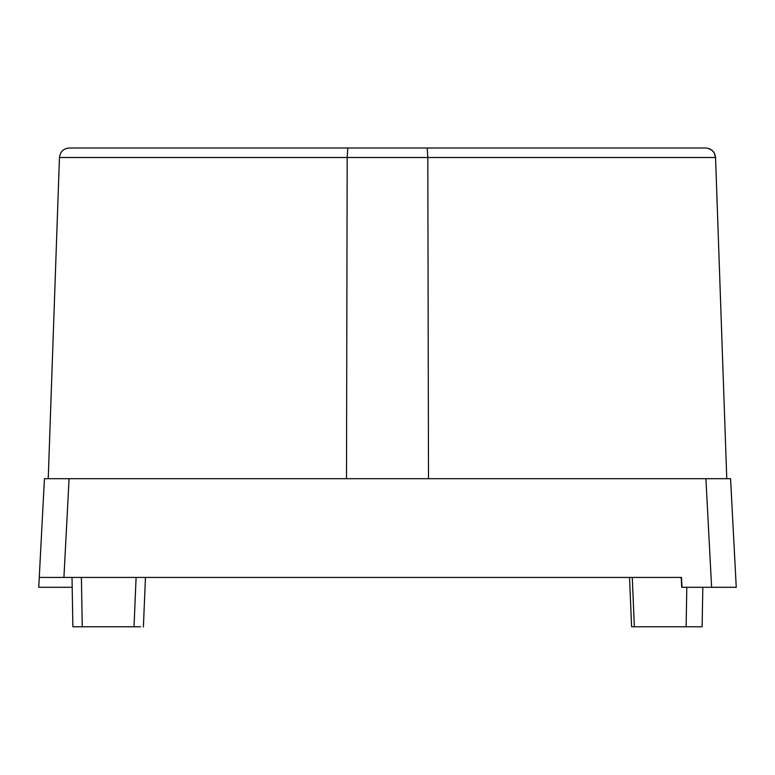 <?xml version="1.0" encoding="UTF-8"?>
<svg xmlns="http://www.w3.org/2000/svg" width="775" height="775" viewBox="0 0 775 775"><rect width="100%" height="100%" fill="white"/><g stroke="black" fill="none" stroke-linecap="round" stroke-linejoin="round"><path stroke-width="1.16" d="M702.818 587.295L702.121 626.781L631.606 626.781L629.523 577.423M140.653 626.781L72.879 626.781L72.017 577.423L81.394 577.423L39.263 577.423L44.437 478.698L730.563 478.698L736.25 587.295L681.719 587.295L681.196 577.423L145.468 577.423M69.314 147.986C63.482 148.519 60.188 151.697 59.452 157.509C60.188 151.697 63.482 148.519 69.314 147.986L347.791 147.986L347.181 157.509L347.791 147.986L427.209 147.986L427.819 157.509L427.209 147.986L347.791 147.986M708.447 148.374L712.167 150.408L714.269 152.975L715.548 157.509C714.812 151.697 711.518 148.519 705.686 147.986L427.209 147.986M69.091 478.698L63.918 577.423L39.263 577.423L38.75 587.295L72.182 587.295M735.737 577.423L730.563 478.698M682.048 587.295L681.467 577.423L63.918 577.423M134.017 626.781L136.1 577.423L72.017 577.423M726.766 478.698L715.548 157.509L59.452 157.509L48.234 478.698M427.819 157.509L428.498 478.698M347.181 157.509L346.502 478.698M686.117 626.781L686.805 587.295M81.394 577.423L82.257 626.781M711.605 587.295L705.909 478.698M632.274 577.423L634.347 626.781M143.385 627.014L145.468 577.656"/></g></svg>
